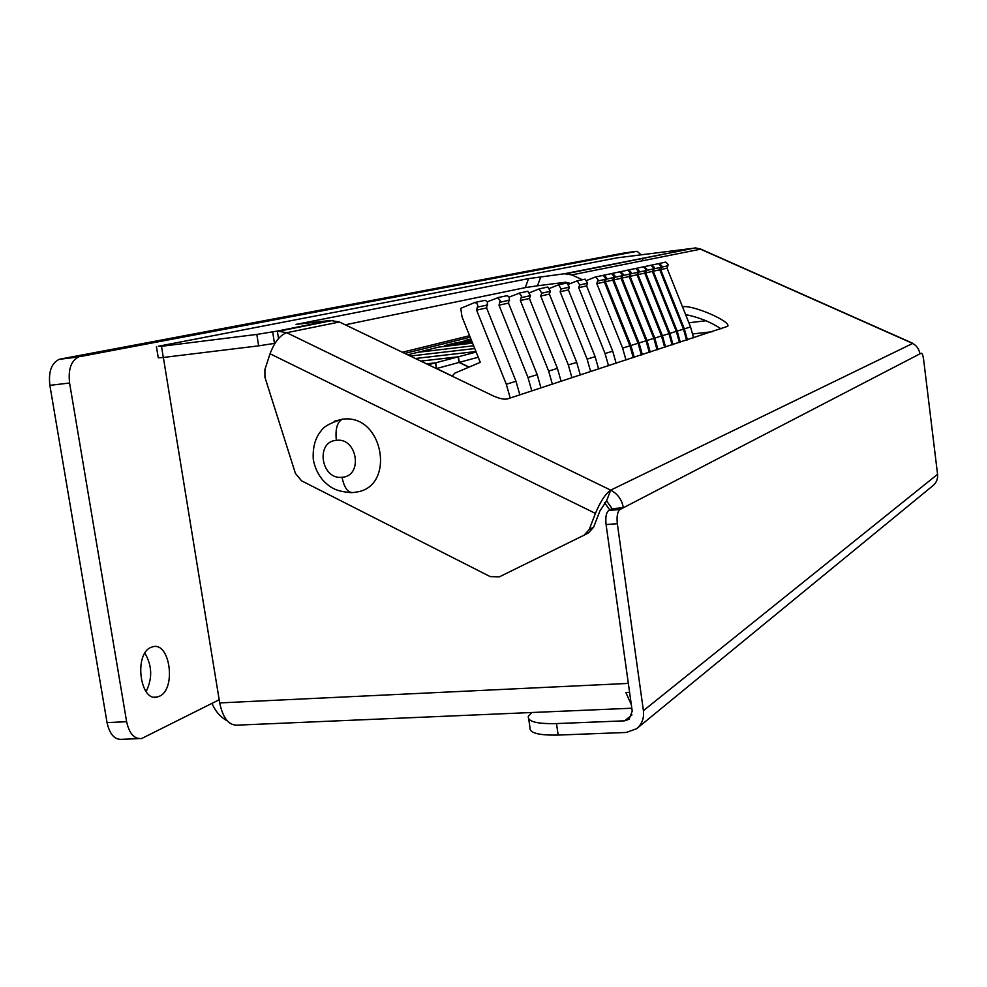 <?xml version="1.0" encoding="UTF-8"?>
<svg xmlns="http://www.w3.org/2000/svg" width="987" height="987" viewBox="0 0 987 987"><rect width="100%" height="100%" fill="white"/><g stroke="black" fill="none" stroke-linecap="round" stroke-linejoin="round"><path stroke-width="1.48" d="M144.892 653.209C152.171 665.596 152.578 678.39 146.101 691.591M151.171 647.324L152.664 646.818C170.109 641.328 176.537 689.345 159.314 696.291L157.402 696.97C139.895 702.534 133.701 653.456 151.171 647.324M658.095 263.739L659.353 263.467L661.746 265.799L660.661 269.599L684.349 328.868L687.433 339.861M664.707 262.295L665.769 262.11L668.137 264.43L667.064 268.193L690.542 326.944L693.59 337.838M650.655 265.306L651.926 265.047L654.332 267.391L653.246 271.228L677.181 331.101L680.29 342.205M657.404 263.85L658.477 263.652L660.858 265.996L659.772 269.796L683.497 329.14L686.582 340.145M643.253 266.835L644.351 266.638L646.781 269.019L645.683 272.893L669.865 333.372L673.011 344.599M649.939 265.417L651.025 265.232L653.431 267.588L652.345 271.425L676.305 331.373L679.426 342.489M635.505 268.476L636.615 268.279L639.07 270.685L637.96 274.596L662.4 335.703L665.571 347.029M642.34 267.033L643.425 266.835L645.856 269.217L644.758 273.103L668.976 333.655L672.122 344.882M627.596 270.142L628.719 269.945L631.187 272.375L630.076 276.335L654.776 338.072L657.984 349.521M634.567 268.674L635.677 268.476L638.133 270.882L637.022 274.805L661.487 335.987L664.67 347.325M619.515 271.857L620.65 271.659L623.142 274.115L622.032 278.1L646.991 340.49L650.236 352.063M626.646 270.339L627.757 270.154L630.237 272.585L629.126 276.545L653.85 338.356L657.071 349.83M611.261 273.596L612.409 273.399L614.938 275.879L613.803 279.913L639.033 342.97L642.327 354.666M618.541 272.054L619.676 271.857L622.168 274.324L621.057 278.322L646.041 340.786L649.298 352.371M602.823 275.385L603.995 275.176L606.549 277.68L605.413 281.764L630.915 345.499L634.246 357.319M610.274 273.806L611.409 273.609L613.939 276.089L612.816 280.135L638.071 343.266L641.365 354.975M587.154 280.271L595.408 276.989L597.974 279.531L596.827 283.651L622.612 348.078L625.98 360.021M601.836 275.595L602.983 275.398L605.524 277.902L604.389 281.986L629.928 345.808L633.259 357.639M595.432 513.388L270.043 353.778L264.911 369.483L264.935 377.293L295.421 473.402L301.491 480.78L490.218 576.618L499.36 576.84L584.131 535.164L589.227 529.488L595.432 513.388C600.466 501.359 605.549 493.611 610.706 490.144C617.739 493.858 621.946 499.73 623.328 507.762L921.167 353.198M163.361 357.467L219.694 702.917L628.337 683.411M609.732 509.934L604.575 502.654M629.583 692.331L625.869 692.504L631.322 704.755M631.803 708.222L238.04 725.112C229.107 725.889 222.988 718.499 219.694 702.917M227.38 720.966C220.397 717.093 215.277 711.22 212.032 703.361M138.711 738.634L122.228 739.3C114.739 740.028 109.68 734.451 107.04 722.595L49.868 385.349C48.338 371.704 51.472 363.031 59.257 359.33L78.837 356.887C71.138 360.6 68.054 369.298 69.583 383.005L49.868 385.349M640.896 254.584L637.071 251.278L624.426 252.943L60.306 359.071M637.071 251.278L79.873 356.628M107.04 722.595L126.632 721.719L69.583 383.005M126.632 721.719C129.26 733.625 134.281 739.226 141.672 738.51L219.176 699.758M642.944 260.457L642.34 258.212M342.255 419.216L344.29 419.006C383.832 415.465 395.528 486.838 356.455 492.057L353.42 492.513C348.029 493.044 344.241 487.96 342.045 477.264C321.133 480.077 315.161 441.633 336.345 440.325C335.185 429.135 337.147 422.091 342.255 419.216L334.112 421.313M344.29 419.006L342.464 419.154M531.796 712.503L528.329 716.34C527.552 721.608 536.94 724.026 556.508 723.582L558.161 735.068C538.606 735.451 529.205 732.946 529.97 727.555L528.724 718.992M270.043 353.778C274.46 342.156 280.012 335.136 286.711 332.705L339.429 322.009L330.423 320.479L296.051 324.402L528.563 278.605L564.441 273.757L571.757 274.892L700.856 249.131M540.79 276.804L537.52 285.786L525.306 287.612L528.563 278.605M682.523 306.895C691.208 304.107 732.107 321.688 727.629 326.327L507.256 398.982C503.95 399.599 499.249 398.563 493.167 395.861L339.429 322.009M589.227 529.488L593.631 527.181L588.548 532.832L584.637 534.892M693.651 248.23L617.22 257.829L158.29 346.252L161.486 346.289L163.311 357.479L158.265 357.825L156.452 346.758M272.683 332.002L274.472 343.402L258.643 345.845L256.842 334.42L277.347 331.077L286.711 332.705L610.706 490.144L912.679 343.451M619.947 509.526C617.455 511.587 616.591 516.312 617.331 523.69L606.08 524.578C605.327 517.213 606.215 512.5 608.732 510.439L612.162 508.675L623.328 507.762L619.947 509.526L608.732 510.439M593.631 527.181L599.8 511.167L606.573 500.865L610.706 490.144M278.519 338.529L277.347 331.077L330.423 320.479M637.257 728.196L932.925 485.678C936.429 482.754 937.971 478.954 937.564 474.303L923.635 359.675C923.018 355.394 922.216 353.235 921.216 353.173M345.24 324.809L525.306 287.612M537.52 285.786L565.637 282.22L570.486 283.454M582.379 279.753L571.757 274.892M685.62 314.619C698.845 317.246 710.665 321.984 721.078 328.819M256.842 334.42L161.486 346.289M558.161 735.068L626.239 732.465L636.615 728.727C641.969 724.236 644.24 718.215 643.413 710.665L617.331 523.69M556.508 723.582L624.598 720.831L629.064 719.264L632.223 711.133L606.08 524.578M258.643 345.845L163.311 357.479M564.441 273.757L695.416 247.885L699.919 248.909L911.963 343.118C916.467 345.302 919.119 348.892 919.896 353.864M606.573 500.865L612.162 508.675M583.983 279.358L585.155 279.161L587.598 283.232L586.599 285.909L578.703 287.649L605.068 353.543L608.523 365.758M586.599 285.909L612.717 351.162L616.135 363.253M568.944 284.133L577.235 280.839L579.702 284.947L578.703 287.649M565.724 283.22L566.92 283.01L569.413 287.18L568.401 289.907L560.135 291.733L587.117 359.12L590.658 371.618M568.401 289.907L595.124 356.64L598.615 369.002M549.932 288.241L558.63 284.774L561.147 288.969L560.135 291.733M546.625 287.254L547.834 287.044L550.388 291.301L549.364 294.101L540.716 296.014L568.327 364.968L571.954 377.75M549.364 294.101L576.704 362.365L580.294 375.011M530.044 292.547L539.161 288.883L541.74 293.188L540.716 296.014M526.626 291.486L527.86 291.276L530.475 295.631L529.427 298.493L520.359 300.492L548.649 371.1L552.362 384.177M529.427 298.493L557.421 368.373L561.097 381.315M509.181 297.062L519.162 293.25L521.555 295.915L520.359 300.492M505.652 295.915L507.7 295.878L509.477 297.618L508.527 303.095L499.003 305.193L527.996 377.527L531.82 390.926M508.527 303.095L537.199 374.653L540.975 387.916M487.282 301.812L497.769 297.778L500.212 300.504L499.003 305.193M483.642 300.579L485.727 300.529L487.553 302.318L486.591 307.932L476.585 310.128L506.306 384.276L510.23 398.008M486.591 307.932L515.991 381.266L519.865 394.849M452.145 376.158L454.797 373.172L480.274 362.328L462.002 316.778L460.769 308.339L474.907 302.466L476.795 303.354L477.807 305.328L476.585 310.128M596.827 283.651L604.389 281.986M605.413 281.764L612.816 280.135M613.803 279.913L621.057 278.322M622.032 278.1L629.126 276.545M630.076 276.335L637.022 274.805M637.96 274.596L644.758 273.103M645.683 272.893L652.345 271.425M653.246 271.228L659.772 269.796M660.661 269.599L667.064 268.193M478.226 357.208L459.251 362.377L458.424 356.763L420.77 361.082M469.109 367.078L459.251 362.377M476.153 352.051L458.424 356.763M468.924 367.164L459.029 362.439L436.612 368.533L435.748 362.784L426.507 363.845M452.194 376.022L436.612 368.533M459.029 362.439L458.202 356.813L435.748 362.784M436.377 368.583L435.526 362.846L428.383 364.746M472.267 342.366L444.446 345.635L454.143 343.217L471.774 341.144L454.341 343.168L471.28 339.91L464.026 340.737L470.922 339.022M407.73 354.827L417.896 352.285L473.637 345.771L418.106 352.26L438.573 347.116L472.576 343.118M474.747 348.534L410.259 356.036L474.759 348.571M415.416 358.515L475.944 351.52L415.367 358.491M458.202 356.813L420.832 361.119M435.526 362.846L426.569 363.87M444.446 345.635L444.569 346.412M470.194 337.209L404.818 353.42M469.59 335.703L402.375 352.248M684.349 328.868L690.542 326.944M677.181 331.101L683.497 329.14M669.865 333.372L676.305 331.373M662.4 335.703L668.976 333.655M654.776 338.072L661.487 335.987M646.991 340.49L653.85 338.356M639.033 342.97L646.041 340.786M630.915 345.499L638.071 343.266M622.612 348.078L629.928 345.808M336.345 440.325C357.405 437.315 363.352 476.227 342.045 477.264M643.413 710.665L937.564 474.303M624.598 720.831L631.976 714.946M612.717 351.162L605.068 353.543M587.598 283.232L579.702 284.947M595.124 356.64L587.117 359.12M569.413 287.18L561.147 288.969M576.704 362.365L568.327 364.968M550.388 291.301L541.74 293.188M557.421 368.373L548.649 371.1M530.475 295.631L521.407 297.605M537.199 374.653L527.996 377.527M509.588 300.171L500.064 302.232M515.991 381.266L506.306 384.276M487.664 304.921L477.659 307.093M597.814 281.011L605.364 279.37M606.388 279.148L613.778 277.544M614.778 277.322L622.02 275.755M622.994 275.546L630.076 274.004M631.038 273.794L637.972 272.289M638.91 272.091L645.708 270.611M646.621 270.413L653.283 268.97M654.184 268.772L660.71 267.354M661.586 267.156L667.977 265.774M706.001 320.763L688.877 322.761M659.353 263.467L665.769 262.11M651.926 265.047L658.477 263.652M644.351 266.638L651.025 265.232M636.615 268.279L643.425 266.835M628.719 269.945L635.677 268.476M620.65 271.659L627.757 270.154M612.409 273.399L619.676 271.857M603.995 275.176L611.409 273.609M595.408 276.989L602.983 275.398M59.257 359.33L78.837 356.887M351.631 492.673C334.84 491.415 330.3 487.282 323.588 481.027C318.172 474.858 314.742 467.616 313.274 459.3C312.608 447.37 315.235 437.87 321.157 430.813C323.489 426.692 330.546 422.818 342.316 419.191M912.21 343.032L700.289 248.884M280.012 330.966L332.989 320.38M566.538 273.658L695.416 247.885M585.155 279.161L577.235 280.839M566.92 283.01L558.63 284.774M547.834 287.044L539.161 288.883M527.86 291.276L518.767 293.201M506.911 295.705L497.374 297.716M484.925 300.356L474.907 302.466M688.815 315.211L685.99 315.544M712.232 331.718L692.788 333.939M157.402 696.97L154.268 697.13"/></g></svg>
